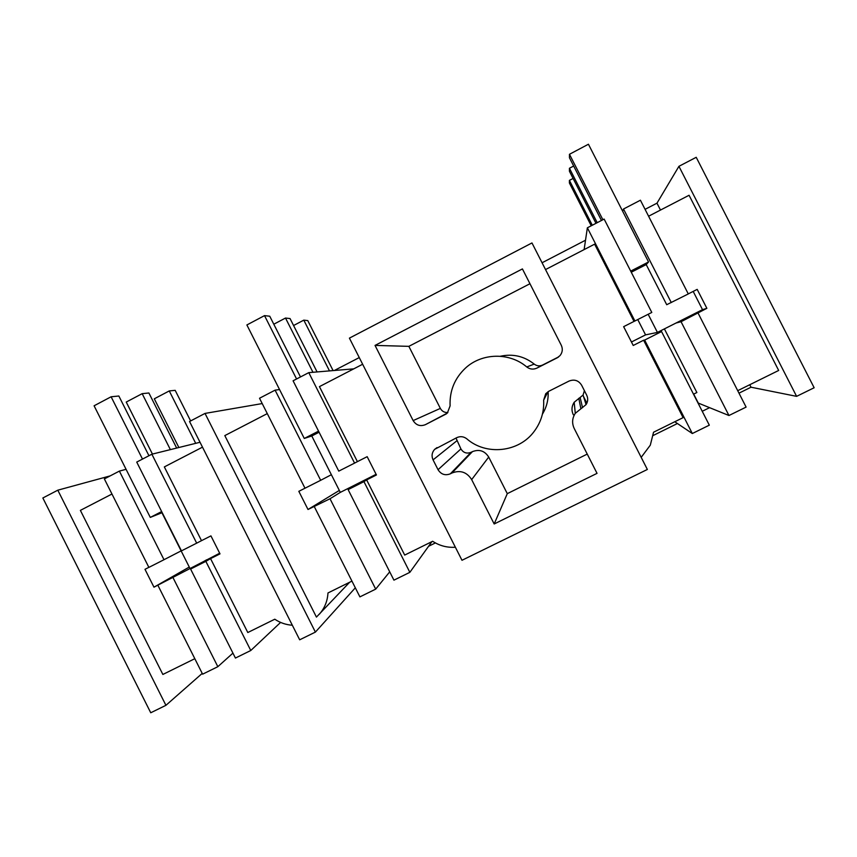 <?xml version="1.0" encoding="UTF-8"?>
<svg xmlns="http://www.w3.org/2000/svg" width="857" height="857" viewBox="0 0 857 857"><rect width="100%" height="100%" fill="white"/><g stroke="black" fill="none" stroke-linecap="round" stroke-linejoin="round"><path stroke-width="1.29" d="M647.356 469.465L531.972 242.949L349.41 338.129L461.987 560.285L647.356 469.465M542.063 262.767L585.513 240.228M645.075 209.344L656.976 203.173L660.49 210.061M678.937 166.312L696.216 157.302L814.15 387.75L796.603 396.352L678.937 166.312L656.976 203.173M202.22 673.398L165.926 705.322L150.746 712.767L42.85 497.981L57.805 490.183L110.146 475.903M355.323 587.806L315.397 632.102L299.682 639.804L189.547 421.494L205.027 413.417L262.21 403.572M334.38 370.481L359.265 357.573M425.404 424.665L447.343 413.074L450.096 405.897C449.464 390.996 454.574 378.408 465.426 368.135C481.891 352.795 509.519 352.173 526.766 366.957C529.926 369.346 533.322 369.721 536.943 368.092L557.168 357.84L560.017 355.601C562.535 352.409 562.953 348.97 561.292 345.285L522.416 268.916L375.034 345.414L413.149 420.594C416.148 425.308 420.241 426.668 425.404 424.665L446.476 413.813M466.808 438.827C463.68 436.449 460.338 436.052 456.781 437.648L434.617 449.368C431.885 452.517 431.36 456.02 433.064 459.877L438.045 469.7C441.055 474.414 445.147 475.796 450.332 473.825L451.96 473C460.263 469.84 466.84 472.046 471.671 479.609L494.178 523.981L597.04 473.353L574.222 428.5C571.79 423.251 572.144 418.195 575.283 413.331L586.07 404.6C587.998 401.569 588.202 398.419 586.691 395.163L581.614 385.189C578.539 380.401 574.329 379.03 568.994 381.086L548.748 391.295L545.716 393.727L543.649 400.155C544.227 411.799 541.035 422.265 534.072 431.553C518.764 452.4 486.133 455.795 466.808 438.827M796.603 396.352L751.021 387.214L738.98 393.159M709.575 407.664L702.237 411.285M677.426 423.519L653.205 435.474M435.388 542.931L428.554 546.295M693.699 394.091L698.294 403.09L728.953 415.516L681.058 321.718L706.864 308.327L697.18 289.387L688.278 293.897M749.757 384.729L751.021 387.214M641.186 457.349L650.302 445.169L653.548 432.228L683.104 417.638L643.618 340.229L633.227 345.467L623.639 326.667L634.019 321.407L594.619 244.159L545.534 269.569M737.716 390.674L778.67 370.46L689.071 195.267L648.588 216.221M165.926 705.322L57.805 490.183M194.818 658.69L162.862 674.459L80.376 510.376L111.956 494.028M315.397 632.102L205.027 413.417M349.624 582.267L316.437 617.094L224.813 435.602L267.288 413.61M375.034 345.414L408.853 346.346L440.348 408.403C442.019 411.328 444.526 412.699 447.868 412.528M529.958 283.731L408.853 346.346M500.359 356.255C512.85 353.555 524.141 356.169 534.222 364.096C536.825 366.068 539.621 366.378 542.61 365.028L558.678 356.876M542.406 414.177C546.627 407.257 548.534 399.737 548.137 391.628M573.312 414.767C571.308 410.449 571.598 406.282 574.179 402.265L583.06 395.077L584.399 390.663M494.178 523.981L507.29 493.653L587.238 454.092M455.999 438.034L460.916 448.929C463.391 452.828 466.786 453.953 471.071 452.314L472.421 451.639C479.288 449.014 484.719 450.825 488.715 457.06L507.29 493.653M728.953 415.516L746.104 407.096L698.091 313.126M676.055 323.014L681.058 321.718M664.4 328.895L696.87 392.517L693.506 394.188M646.756 334.626L661.55 331.563L709.317 425.168L692.317 433.524L674.78 421.751M692.317 433.524L644.646 340.079L643.618 340.229M587.366 227.801L604.142 219.081L651.791 312.441L634.908 321L587.366 227.801L584.12 249.601M634.908 321L634.019 321.407M648.171 314.283L657.426 332.409L702.515 309.666L706.864 308.327M644.646 340.079L661.55 331.563M671.277 302.564L623.51 209.012L640.415 200.217L688.289 293.94L666.714 304.717L646.21 264.577L631.266 272.237M623.51 209.012L622.653 211.24M148.861 567.345L144.983 569.316L153.971 587.174L219.681 553.215M200.035 442.266L151.871 454.21L196.681 543.156L201.502 540.66L164.34 466.904L202.498 447.15M119.38 471.104L163.998 559.717L148.872 567.388L104.361 478.913L119.38 471.104L126.075 469.315M163.998 559.717L181.127 550.88M196.681 543.156L181.448 550.869L136.734 462.084L151.871 454.21M292.333 625.235C285.992 624.807 280.132 622.803 274.776 619.215L247.802 632.53L210.565 558.625L220.003 553.868L210.94 535.882L201.502 540.66M319.361 614.201C324.632 608.181 327.503 601.1 327.974 592.958L351.948 581.121M305.006 488.244L259.521 398.248L275.097 390.149L320.679 480.295L298.825 491.329L308.006 509.487L330.009 498.753L340.304 492.379L376.105 474.317M353.759 368.853L308.777 372.634L354.573 463.112L357.401 461.634L319.436 386.625L362.65 364.246M275.097 390.149L279.543 389.549M320.679 480.295L331.37 474.714M354.573 463.112L338.772 471.125L293.083 380.797L308.777 372.634M455.378 547.237C447.161 547.784 439.587 545.791 432.656 541.27L404.697 555.079L366.646 479.909L376.437 474.971L367.171 456.674L357.401 461.634M431.896 541.656L409.85 572.337L363.946 481.634L366.646 479.909M409.85 572.337L393.931 580.157L348.124 489.615L363.946 481.634M357.658 483.616L348.124 489.615M389.721 571.833L375.698 589.123L330.009 498.753M375.698 589.123L359.908 596.879L314.315 506.658M280.603 622.418L250.78 650.506L205.851 561.356L210.565 558.625M250.78 650.506L235.429 658.058L190.597 569.048L205.851 561.356M206.644 559.792L190.597 569.048M232.943 653.109L217.839 666.692L173.125 577.864M217.839 666.692L202.606 674.18L157.988 585.492M189.279 567.055L153.971 587.174M339.318 490.44L308.006 509.487M296.576 378.976L264.524 315.622L246.88 324.953L304.278 438.452L311.777 435.977L319.093 432.217M311.777 435.977L340.304 492.379M293.576 325.521L303.796 320.143L307.781 320.604L333.094 370.588M303.796 320.143L329.495 370.888M317.079 371.938L290.052 318.558L285.51 318.043L312.966 372.281M300.486 376.951L269.751 316.222L264.524 315.622M304.278 438.452L318.547 431.146M273.801 324.214L285.51 318.043M142.498 459.084L111.11 396.78L94.088 405.79L150.286 517.403L162.187 512.636M161.93 512.765L189.879 568.255M152.439 454.071L126.236 402.062L142.166 393.663L148.893 392.988L176.66 448.061M190.618 420.937L175.182 390.342L169.268 390.931L154.303 398.805L178.867 447.515M169.268 390.931L195.707 443.337M170.372 449.625L142.166 393.663M148.947 455.731L118.844 396.009L111.11 396.78M150.286 517.403L161.652 511.575M702.515 309.666L693.184 291.412M657.426 332.409L645.567 334.873L631.459 341.997M637.758 319.565L645.567 334.873M602.867 219.735L569.466 154.281L569.455 157.774L601.453 220.474M597.211 222.681L569.434 168.261L569.434 171.271L595.979 223.313M591.234 225.787L569.402 183.012L569.412 180.377L592.294 225.23M630.698 271.112L648.545 261.963L588.438 144.233L569.466 154.281M648.545 261.963L646.21 264.577M569.434 168.261L573.676 166.022M569.412 180.377L573.087 178.449M586.895 403.133L583.499 396.459M440.348 408.403L413.149 420.594M558.282 357.165L557.168 357.84M542.61 365.028L536.943 368.092M534.222 364.096L526.766 366.957M547.987 391.724L543.649 400.155M580.157 397.605L582.535 407.686M578.775 398.301L580.853 408.521M488.715 457.06L471.671 479.609M472.421 451.639L451.96 473M471.071 452.314L450.332 473.825M460.916 448.929L438.045 469.7M456.802 440.83L433.064 459.877M586.82 403.293L583.756 397.262M583.06 395.077L586.07 404.6M574.179 402.265L575.283 413.331M437.038 447.59L434.617 449.368"/></g></svg>
